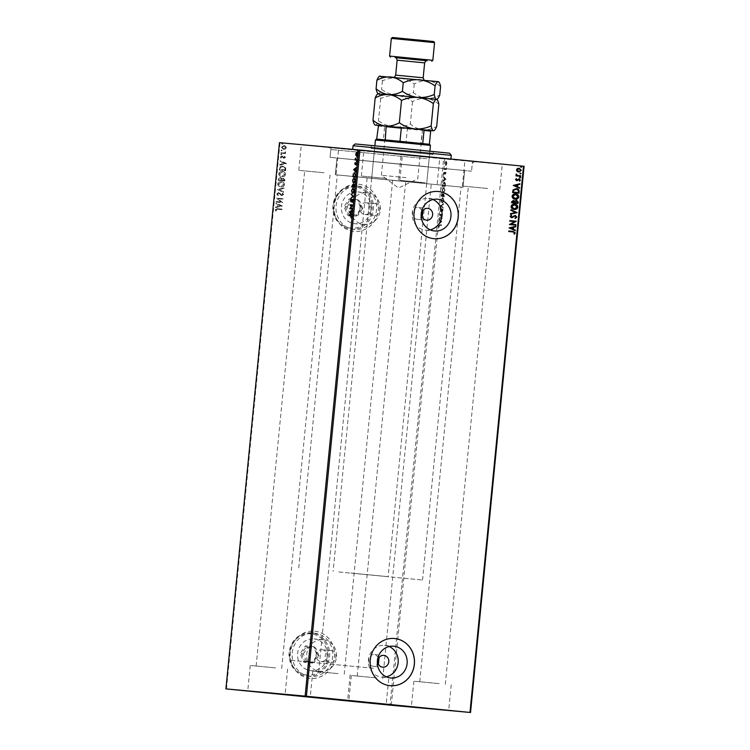 <?xml version="1.0" encoding="UTF-8"?>
<svg xmlns="http://www.w3.org/2000/svg" width="750" height="750" viewBox="0 0 750 750"><rect width="100%" height="100%" fill="white"/><g stroke="black" fill="none" stroke-linecap="round" stroke-linejoin="round"><path stroke-width="0.56" stroke-dasharray="3.75 2.81" d="M376.069 152.119L474.478 161.597L376.069 152.119M426.6 158.719L330.853 149.494L426.6 158.719M366.028 202.744A5.925 5.541 -84.8 0 1 370.959 209.156A5.925 5.541 -84.8 0 1 364.903 214.528A5.925 5.541 -84.8 0 1 364.866 214.528A5.925 5.541 -84.8 0 1 359.934 208.106A5.925 5.541 -84.8 0 1 365.991 202.734A5.925 5.541 -84.8 0 1 366.028 202.744M374.878 203.55C382.125 203.897 380.925 216.412 373.725 215.334C366.684 215.006 367.913 202.491 374.878 203.55L365.991 202.734M364.903 214.528L373.725 215.334M322.2 649.744A5.925 5.541 -84.8 0 1 327.131 656.156A5.925 5.541 -84.8 0 1 321.075 661.528A5.925 5.541 -84.8 0 1 321.038 661.528A5.925 5.541 -84.8 0 1 316.106 655.106A5.925 5.541 -84.8 0 1 322.162 649.734A5.925 5.541 -84.8 0 1 322.2 649.744M331.05 650.55C338.297 650.897 337.097 663.413 329.897 662.334C322.856 662.006 324.075 649.491 331.05 650.55L322.162 649.734M321.075 661.528L329.897 662.334M357.863 191.916A15.966 14.934 -84.8 0 1 371.166 209.213A15.966 14.934 -84.8 0 1 354.844 223.697A15.966 14.934 -84.8 0 1 354.741 223.688A15.966 14.934 -84.8 0 1 341.438 206.381A15.966 14.934 -84.8 0 1 357.759 191.906A15.966 14.934 -84.8 0 1 357.863 191.916M367.003 192.75A15.966 14.934 -84.8 0 1 380.316 210.047A15.966 14.934 -84.8 0 1 363.994 224.531A15.966 14.934 -84.8 0 1 363.891 224.522A15.966 14.934 -84.8 0 1 350.587 207.216A15.966 14.934 -84.8 0 1 366.9 192.741A15.966 14.934 -84.8 0 1 367.003 192.75M314.034 638.916A15.966 14.934 -84.8 0 1 327.338 656.213A15.966 14.934 -84.8 0 1 311.016 670.697A15.966 14.934 -84.8 0 1 310.912 670.688A15.966 14.934 -84.8 0 1 297.609 653.381A15.966 14.934 -84.8 0 1 313.931 638.906A15.966 14.934 -84.8 0 1 314.034 638.916M323.175 639.75A15.966 14.934 -84.8 0 1 336.478 657.047A15.966 14.934 -84.8 0 1 320.166 671.531A15.966 14.934 -84.8 0 1 320.062 671.522A15.966 14.934 -84.8 0 1 306.75 654.216A15.966 14.934 -84.8 0 1 323.072 639.741A15.966 14.934 -84.8 0 1 323.175 639.75M314.719 631.209A23.691 22.163 -84.8 0 1 334.462 656.897A23.691 22.163 -84.8 0 1 310.247 678.384A23.691 22.163 -84.8 0 1 310.087 678.366A23.691 22.163 -84.8 0 1 290.344 652.688A23.691 22.163 -84.8 0 1 314.559 631.2A23.691 22.163 -84.8 0 1 314.719 631.209M314.784 631.219A23.691 22.163 -84.8 0 1 334.537 656.897A23.691 22.163 -84.8 0 1 310.312 678.394A23.691 22.163 -84.8 0 1 310.162 678.375A23.691 22.163 -84.8 0 1 290.409 652.697A23.691 22.163 -84.8 0 1 314.634 631.209A23.691 22.163 -84.8 0 1 314.784 631.219M358.547 184.209A23.691 22.163 -84.8 0 1 378.291 209.887A23.691 22.163 -84.8 0 1 354.075 231.384A23.691 22.163 -84.8 0 1 353.925 231.366A23.691 22.163 -84.8 0 1 334.172 205.688A23.691 22.163 -84.8 0 1 358.387 184.2A23.691 22.163 -84.8 0 1 358.547 184.209M358.612 184.219A23.691 22.163 -84.8 0 1 378.366 209.897A23.691 22.163 -84.8 0 1 354.141 231.394A23.691 22.163 -84.8 0 1 353.991 231.375A23.691 22.163 -84.8 0 1 334.237 205.697A23.691 22.163 -84.8 0 1 358.463 184.209A23.691 22.163 -84.8 0 1 358.612 184.219M422.869 210.525L418.659 207.553C411.478 206.475 410.25 218.991 417.506 219.347L422.259 217.191M379.041 657.525L374.831 654.553C367.65 653.475 366.422 665.991 373.678 666.347L378.431 664.191M389.156 646.528A15.966 14.934 95.2 0 0 384.844 645.384A15.966 14.934 95.2 0 0 384.741 645.375A15.966 14.934 95.2 0 0 368.428 659.859A15.966 14.934 95.2 0 0 381.731 677.156A15.966 14.934 95.2 0 0 381.834 677.166A15.966 14.934 95.2 0 0 386.381 676.838M432.984 199.528A15.966 14.934 95.2 0 0 428.672 198.384A15.966 14.934 95.2 0 0 428.569 198.375A15.966 14.934 95.2 0 0 412.256 212.859A15.966 14.934 95.2 0 0 425.559 230.156A15.966 14.934 95.2 0 0 425.663 230.166A15.966 14.934 95.2 0 0 430.209 229.838M438.272 191.503A23.691 22.163 95.2 0 0 438.244 191.503A23.691 22.163 95.2 0 0 414.019 212.991A23.691 22.163 95.2 0 0 433.772 238.669A23.691 22.163 95.2 0 0 433.922 238.688A23.691 22.163 95.2 0 0 433.959 238.688M394.444 638.503A23.691 22.163 95.2 0 0 394.416 638.503A23.691 22.163 95.2 0 0 370.191 659.991A23.691 22.163 95.2 0 0 389.944 685.669A23.691 22.163 95.2 0 0 390.094 685.688A23.691 22.163 95.2 0 0 390.131 685.688M338.062 673.612L312.787 671.175L338.062 673.612M376.594 677.897L351.328 675.459L376.594 677.897M275.512 667.884L250.247 665.456L275.512 667.884M439.144 683.616L413.869 681.178L439.144 683.616M389.109 152.925L363.844 150.497L389.109 152.925M386.606 178.472L361.341 176.034L386.606 178.472M427.65 157.209L402.384 154.781L427.65 157.209M425.147 182.756L399.872 180.319L425.147 182.756M326.569 147.206L301.303 144.769L326.569 147.206M324.066 172.753L298.791 170.316L324.066 172.753M490.191 162.938L464.925 160.5L490.191 162.938M487.688 188.475L462.422 186.037L487.688 188.475M421.069 182.991L337.284 174.919L421.069 182.991M373.481 668.306L289.697 660.234L373.481 668.306M423.403 166.359L336.956 158.025L423.403 166.359M421.762 183.056L335.325 174.731L421.762 183.056M425.831 166.575L330.084 157.35L425.831 166.575M485.606 188.287L468.319 186.619L485.606 188.287M437.053 683.428L419.766 681.759L437.053 683.428M321.975 172.556L304.688 170.897L321.975 172.556M273.431 667.697L256.144 666.028L273.431 667.697M423.056 182.569L405.769 180.9L423.056 182.569M374.513 677.7L357.225 676.041L374.513 677.7M384.525 178.275L367.238 176.616L384.525 178.275M335.972 673.416L318.684 671.756L335.972 673.416M446.512 164.981L446.794 162.122L446.212 161.55L445.106 163.406L445.837 165.431L446.953 163.575M444.553 169.406L446.334 169.575L446.484 167.719L445.819 168.909L444.188 169.369L446.334 169.575M446.006 173.241L445.847 172.2L445.5 173.672L444.778 172.097L444.291 174.281L444.713 172.622L445.434 174.206L445.847 172.2M443.062 184.65L442.903 186.244L445.331 186.469L445.509 183.787L444.506 182.128L442.688 184.612L442.903 186.244M441.9 196.472L444.328 196.697L443.981 194.091L443.4 194.681L442.884 193.537L441.534 196.444L444.328 196.697M440.991 205.734L443.203 208.162L441.581 205.744L443.644 203.663L440.625 205.697L443.203 208.162M439.819 217.725L439.762 218.25L442.2 218.475L440.719 214.875L442.538 215.034L442.584 214.509L440.156 214.284L441.628 217.884L439.444 217.688L439.762 218.25M439.894 225.291L441.516 225.441L441.562 224.916L439.922 224.756L438.947 225.938L439.097 227.269L439.528 225.253L441.516 225.441M391.312 705.253L444.872 159.028L524.091 166.275M441.872 221.822L439.659 219.309L440.128 222.6L439.219 223.809L441.872 221.738M440.503 210.084L440.878 211.688L441.253 209.222L442.378 211.463L443.062 210.291L442.781 208.922L442.434 210.938L441.3 208.697L440.138 210.056L440.878 211.688M442.481 202.931L444.028 200.438L443.016 197.644L441.478 200.166L442.116 202.894L444.028 200.438M443.484 192.703L445.031 190.209L444.019 187.416L442.481 189.938L443.119 192.666L445.031 190.209M446.034 179.325L443.831 176.812L443.766 177.394L444.478 178.172L444.291 180.103L443.381 181.312L446.044 179.241M285.319 149.044L286.238 147.694L285.6 146.184L283.978 145.509L281.372 147.206L283.594 149.391L285.45 149.053L286.238 147.694M280.866 153.216L285.562 153.675L284.925 153.084L285.666 151.819L284.119 152.916L280.912 152.681L280.866 153.216L285.562 153.675M285.703 153.694L285.066 153.094L285.806 151.828L284.25 152.925L280.912 152.681M285.281 157.35L284.719 156.263L284.025 157.706L281.878 155.981L280.406 156.966L280.941 158.119L281.803 156.506L283.95 158.241L285.422 157.369L284.719 156.263M279.366 168.45L279.206 170.053L285.647 170.691L285.675 167.991L282.759 166.134C280.912 165.872 279.778 166.641 279.366 168.45L279.206 170.053M278.212 180.281L284.644 180.919L284.738 179.944L283.294 178.2L281.869 178.706L280.331 177.459L278.344 178.903L278.212 180.281L284.644 180.919M277.303 189.534L283.519 192.375L283.575 191.803L278.859 189.647L283.903 188.456L283.959 187.884L277.303 189.534L283.519 192.375M276.122 201.525L276.075 202.059L282.506 202.697L278.044 198.778L282.844 199.256L282.891 198.722L276.459 198.084L280.912 202.003L276.122 201.525L276.075 202.059M275.297 209.747L275.906 211.116L276.431 210.9L275.953 209.822L277.425 209.222L281.822 209.662L281.878 209.128L277.369 208.688L275.156 209.738L275.766 211.106L276.291 210.891L275.812 209.803L277.547 209.231L281.822 209.662M281.962 209.672L282.009 209.138L277.528 208.697L275.156 209.738M226.481 688.941L280.031 142.716L443.606 158.906L390.047 705.131M282.178 206.044L275.972 203.119L275.916 203.691L277.903 204.6L277.716 206.531L275.587 207.037L275.531 207.609L282.188 205.959M276.703 193.884L277.959 195.562L278.334 195.169L277.359 193.987L278.55 193.134L281.85 195.6L283.472 194.512L282.516 193.078L282.075 193.453L282.816 194.456L281.934 195.066L278.588 192.6L276.703 193.884L277.959 195.562M280.772 186.947C282.6 187.162 283.828 186.403 284.438 184.669C284.222 182.812 283.181 181.809 281.325 181.659C279.488 181.444 278.278 182.203 277.678 183.956C277.913 185.794 278.944 186.788 280.772 186.947L280.912 186.956C282.741 187.172 283.969 186.422 284.578 184.678L284.438 184.669M281.775 176.719C283.603 176.934 284.831 176.175 285.441 174.441C285.225 172.584 284.184 171.581 282.328 171.431C280.491 171.216 279.281 171.984 278.681 173.728C278.916 175.566 279.947 176.559 281.775 176.719L281.916 176.728C283.744 176.953 284.972 176.194 285.581 174.45L285.441 174.441M286.341 163.547L280.134 160.622L280.078 161.194L282.075 162.103L281.878 164.034L279.75 164.541L279.694 165.113L286.35 163.463M281.147 154.931L281.728 154.547L281.241 154.05L280.659 154.434L281.728 154.547M281.55 150.881L282.131 150.488L281.634 149.991L281.053 150.384L282.131 150.488M282.197 144.262L282.778 143.878L282.281 143.381L281.7 143.775L282.778 143.878M444.872 159.028L443.606 158.906M280.031 142.716L279.459 142.659M374.831 654.553L383.831 655.378M418.659 207.553L427.659 208.378M514.341 234.075L513.816 233.803L514.491 232.828L512.906 231.938L508.772 231.525M508.631 231.506L508.678 230.981M515.203 230.691L509.119 227.906M508.997 227.803L515.784 226.256M512.625 228.956L512.775 227.475M509.447 224.559L515.887 225.197M509.325 224.428L514.584 221.597M514.444 221.578L509.784 221.119M509.653 221.109L509.7 220.575M514.866 217.988L516.188 217.022M516.047 217.012L515.053 215.944M511.331 217.716L510.094 216.347M509.953 216.337L511.312 215.128M511.359 217.181L512.362 216.956M512.222 216.947L513.066 216.366M512.925 216.356L515.25 215.428M510.328 214.228L510.516 213.666M510.384 213.656L515.559 212.475M515.428 212.466L510.844 210.319M510.712 210.309L510.9 209.747M514.069 209.438C512.231 209.297 511.181 208.312 510.919 206.484L511.059 206.503M510.919 206.484C511.491 204.703 512.709 203.925 514.556 204.141L514.697 204.159M514.116 208.903L517.022 207.066L514.5 204.675M511.584 202.781L518.016 203.419M511.444 202.772L511.547 201.797L513.431 200.381M514.594 201.15L516.487 200.241M517.275 202.809L516.3 200.756M514.219 202.509L513.253 200.897M515.072 199.209C513.234 199.069 512.184 198.084 511.922 196.256L512.062 196.275M511.922 196.256C512.494 194.475 513.713 193.697 515.559 193.912L515.7 193.931M515.119 198.684L518.025 196.838L515.503 194.447M512.587 192.553L519.019 193.191M512.447 192.544L513.084 189.9M512.944 189.881L516.3 188.644M518.278 192.581L518.306 190.584L516.112 189.159M519.375 188.194L513.291 185.409M513.159 185.306L519.947 183.759M516.797 186.459L516.938 184.978M517.266 180.562L515.531 179.541M515.391 179.531L516.3 178.584M516.553 180.131L517.134 180.056M516.994 180.047L518.391 178.969M518.259 178.959L519.141 178.866M519.103 180.787L519.806 180.122M519.666 180.113L518.972 179.391M519.919 177.966L519.422 177.478L520.003 177.084L520.059 177.984M515.972 175.884L520.669 176.353M515.831 175.875L515.887 175.341M516.581 175.416L516.028 174.431M520.312 173.916L519.825 173.419L520.397 173.034L520.453 173.925M518.691 172.059L517.116 171.384M516.975 171.375L516.478 169.884M516.337 169.866L517.388 168.534M517.256 168.516L519.113 168.188M518.653 171.525L520.631 170.297L518.925 168.703M520.959 167.297L520.472 166.809L521.053 166.416L521.1 167.316M282.328 205.969L275.972 203.119M276.112 203.128L275.916 203.691M276.047 203.7L277.903 204.6M278.044 204.609L277.716 206.531M277.856 206.541L275.587 207.037M275.728 207.047L275.531 207.609M275.663 207.619L282.319 206.053M278.681 204.909L280.772 205.856L278.541 206.381L278.541 204.891L280.631 205.847L278.4 206.372L278.541 204.891M276.216 202.069L282.506 202.697M282.656 202.594L278.044 198.778M278.184 198.797L282.844 199.256M282.984 199.266L282.891 198.722M283.031 198.741L276.459 198.084M276.591 198.225L280.912 202.003M281.053 202.012L276.262 201.544M278.466 195.178L277.359 193.987M277.5 193.997L278.55 193.134M278.691 193.144L279.159 193.369M279.3 193.378L280.903 195.225M281.034 195.244L281.85 195.6M281.991 195.609L283.472 194.512M283.612 194.531L282.516 193.078M282.656 193.097L282.075 193.453M282.216 193.463L282.816 194.456M282.956 194.466L281.934 195.066M282.066 195.084L281.128 194.672M281.269 194.681L280.556 193.95M280.697 193.959L278.588 192.6M278.728 192.619L276.844 193.894M283.659 192.394L283.575 191.803M283.716 191.812L278.859 189.647M279 189.656L283.903 188.456M284.044 188.466L283.959 187.884M284.1 187.894L277.312 189.45M284.578 184.678C284.363 182.822 283.322 181.819 281.466 181.669L281.325 181.659M281.466 181.669C279.628 181.453 278.409 182.222 277.819 183.975L277.678 183.956M277.819 183.975C278.044 185.803 279.075 186.797 280.912 186.956M278.475 184.05L281.409 182.194L283.922 184.594L280.969 186.431L278.334 184.041L281.269 182.184L283.781 184.575L280.828 186.412L278.334 184.041M284.775 180.928L284.878 179.953L283.294 178.2M283.434 178.219L281.869 178.706M282 178.725L280.331 177.459M280.463 177.478L278.344 178.903M278.484 178.912L278.344 180.291M281.484 178.95L281.447 180.066L279.056 179.831L280.416 178.003L281.484 178.95L281.316 180.056L278.916 179.812L280.275 177.994L281.344 178.931M283.369 178.744L284.175 180.338L282.113 180.131L283.238 178.725L284.034 180.319L281.972 180.122L283.238 178.725M285.581 174.45C285.366 172.594 284.325 171.591 282.469 171.441L282.328 171.431M282.469 171.441C280.631 171.225 279.413 171.994 278.822 173.747L278.681 173.728M278.822 173.747C279.047 175.575 280.078 176.569 281.916 176.728M279.478 173.822L282.413 171.975L284.925 174.366L281.972 176.203L279.337 173.812L282.272 171.956L284.784 174.356L281.831 176.184L279.337 173.812M279.347 170.062L285.647 170.691M285.778 170.7L285.675 167.991M285.816 168L282.759 166.134M282.9 166.144C281.053 165.881 279.919 166.659 279.506 168.469M285.206 169.763L280.059 169.603L280.416 167.634L282.853 166.669L285.178 168.216L285.038 170.091L279.919 169.584L280.284 167.625L282.712 166.659L285.038 168.206L285.066 169.744M286.491 163.472L280.134 160.622M280.275 160.631L280.078 161.194M280.219 161.203L282.075 162.103M282.206 162.122L281.878 164.034M282.019 164.053L279.75 164.541M279.891 164.55L279.694 165.113M279.834 165.131L286.481 163.556M282.844 162.413L284.934 163.359L282.703 163.884L282.712 162.394L284.794 163.35L282.562 163.875L282.712 162.394M284.859 156.281L284.288 156.534M284.419 156.544L284.709 157.266M284.85 157.275L284.025 157.706M284.166 157.725L283.612 157.537M283.753 157.556L282.591 156.225M282.731 156.244L281.878 155.981M282.019 156L280.406 156.966M280.547 156.975L280.941 158.119M281.541 157.866L280.978 157.078M281.119 157.097L281.803 156.506M282.375 156.694L282.666 157.294M282.806 157.303L283.247 157.997M283.387 158.006L283.95 158.241M284.091 158.25L285.422 157.369M281.869 154.556L281.241 154.05M281.381 154.059L280.659 154.434M280.8 154.453L281.288 154.941M281.053 152.7L280.997 153.225M282.262 150.506L281.634 149.991M281.775 150.009L281.053 150.384M281.194 150.394L281.691 150.891M286.369 147.703L285.6 146.184M285.741 146.203L283.978 145.509M284.119 145.519L281.372 147.206M281.503 147.225L283.594 149.391M283.734 149.4L285.45 149.053M282.084 147.281L284.062 146.053L285.797 147.647L283.781 148.875L281.944 147.263L283.922 146.034L285.656 147.637L283.641 148.856L281.944 147.263M282.919 143.887L282.281 143.381M282.422 143.4L281.7 143.775M281.841 143.784L282.338 144.281M350.887 215.372L351.872 216.731L351.459 218.006L351.066 215.925L349.078 215.738M352.453 210.094L352.031 210.628M352.397 210.666L351.188 211.266M351.553 211.303L350.991 213.197M351.366 213.234L351.703 213.975M352.069 214.012L351.647 214.556M351.281 211.509L350.391 212.175L351.131 212.981L351.159 211.491M352.613 208.509L352.191 208.997M352.556 209.034L349.762 208.772M352.275 205.538L350.1 205.341M352.941 205.191L350.803 208.341M352.725 199.406L353.053 200.841M353.419 200.878L352.369 202.341M352.659 201.938L353.053 200.887M353.166 200.897L352.856 199.894L351.966 200.438M352.594 200.053L351.347 201.619M351.713 201.656L350.953 201.853M350.747 200.597L351.141 201.816M350.869 200.616L351.047 199.284M351.516 199.753L350.747 200.606M351.122 200.644L351.656 201.066M351.703 201.075L352.013 200.438M351.544 194.334L353.419 196.481M353.784 196.519L350.775 198.459M353.194 188.212L354.394 190.959L352.5 193.463M351.956 192.441L351.713 190.753L352.922 192.966L354.141 190.95L353.325 188.728L352.087 190.762M351.834 190.762L352.303 189.047M352.312 186.506L353.119 184.537L353.569 185.222L354.3 184.2L354.834 185.878L354.328 187.219M354.694 187.256L351.9 186.994M354.497 186.703L354.244 184.725L353.597 186.619M353.344 186.6L353.072 185.062L352.566 186.525M354.197 177.984L355.397 180.731L353.503 183.234M352.959 182.213L352.716 180.525L353.925 182.737L355.144 180.722L354.328 178.509L353.091 180.534M352.838 180.534L353.306 178.819M354.75 172.697L355.491 175.397M355.856 175.434L355.331 176.991M355.697 177.028L352.903 176.775M353.316 176.278L353.531 174.131M353.616 174.141L353.841 173.522M355.5 176.475L355.631 174.488L354.872 173.222L353.822 174.441L353.569 176.297M356.625 167.597L356.203 168.131M356.569 168.169L355.35 168.769M355.716 168.806L355.162 170.7M355.528 170.738L355.875 171.478M356.241 171.516L355.819 172.059M355.444 169.012L354.553 169.678L355.303 170.494L355.331 169.003M355.181 163.688L355.538 162.694L355.594 164.213L356.606 162.787L356.663 165.019L356.569 163.322L355.547 164.738L355.031 163.678M357.009 161.85L357.103 160.969L356.644 161.812M357.403 159.666L356.981 160.153M357.347 160.191L355.2 159.994M355.884 159.525L355.538 158.559M355.894 158.681L355.837 159.431M356.203 159.469L356.803 159.609M357.413 157.791L357.497 156.909L357.047 157.753M356.128 154.031L357.244 152.175L357.966 154.2L356.859 156.056L355.978 154.012L356.916 155.522L357.75 154.181L357.197 152.7L356.344 154.05M358.059 151.181L358.144 150.3L357.694 151.144M441.15 225.403L441.562 224.916M441.197 224.878L439.556 224.728L438.947 225.938M438.581 225.9L439.097 227.269M438.731 227.231L439.312 227.016M438.947 226.978L439.2 226.322M438.825 225.928L439.528 225.253M441.506 221.7L439.659 219.309M439.294 219.272L439.603 219.891M439.237 219.853L440.316 220.669M439.95 220.631L440.128 222.6M439.753 222.562L439.275 223.228M438.909 223.191L439.219 223.809M438.853 223.772L441.497 221.784M440.175 220.875L440.916 221.691L440.025 222.356L440.175 220.875L441.281 221.728L440.4 222.394L440.541 220.912M439.397 218.212L442.2 218.475M441.844 218.325L440.719 214.875M440.353 214.838L442.538 215.034M442.162 214.997L442.584 214.509M442.219 214.472L440.156 214.284M439.772 214.369L441.628 217.884M441.253 217.856L439.444 217.688M440.512 211.65L441.047 211.266M440.681 211.228L440.747 210.15M440.381 210.113L441.253 209.222M440.887 209.194L441.478 209.419M441.103 209.381L442.031 211.163M441.666 211.125L442.378 211.463M442.003 211.425L443.062 210.291M442.697 210.253L442.781 208.922M442.219 209.288L442.809 210.272M442.444 210.234L442.434 210.938M441.788 210.553L441.975 209.916M441.609 209.878L441.3 208.697M440.934 208.659L440.138 210.056M442.838 208.125L443.259 207.581M442.894 207.544L441.581 205.744M441.216 205.706L443.588 204.234M443.222 204.206L443.644 203.663M443.278 203.625L441 205.641M443.663 200.4L443.016 197.644M442.641 197.606L441.478 200.166M441.103 200.128L442.116 202.894M441.356 200.166L442.594 198.141L443.409 200.353L442.162 202.369L441.356 200.166L442.959 198.178L443.784 200.391L442.538 202.406L441.722 200.203M443.962 196.659L443.981 194.091M443.616 194.053L443.4 194.681M443.034 194.644L442.884 193.537M442.519 193.509L442.031 195.103M441.666 195.066L441.534 196.444M442.819 194.906L442.734 196.013L441.834 195.938L442.462 194.034L443.1 196.05L442.2 195.966L442.828 194.072L443.184 194.944M443.559 194.578L443.766 196.106L442.987 196.041L443.559 194.578L444.131 196.144L443.353 196.078L443.925 194.616M444.666 190.172L444.019 187.416M443.644 187.378L442.481 189.938M442.106 189.9L443.119 192.666M442.359 189.938L443.597 187.912L444.413 190.134L443.166 192.141L442.359 189.938L443.962 187.95L444.788 190.162L443.541 192.178L442.725 189.975M442.538 186.216L445.331 186.469M444.966 186.431L445.509 183.787M445.144 183.75L444.506 182.128M444.131 182.091L442.688 184.612M444.806 185.531L442.838 185.709L443.091 183.731L444.084 182.616L445.134 185.916L443.203 185.747L443.456 183.769L444.45 182.653L445.172 185.569M445.678 179.203L443.831 176.812M443.456 176.775L443.766 177.394M443.4 177.356L444.478 178.172M444.113 178.134L444.291 180.103M443.925 180.066L443.447 180.731M443.072 180.703L443.381 181.312M443.016 181.275L445.669 179.297M444.337 178.378L445.087 179.194L444.197 179.859L444.337 178.378L445.453 179.231L444.562 179.897L444.703 178.416M445.303 172.453L445.791 173.184M445.416 173.147L445.5 173.672M444.984 173.494L445.031 172.294M444.413 172.059L444.15 173.166M443.784 173.128L444.291 174.281M443.916 174.244L444.478 173.991M444.113 173.953L444.366 173.25M444 173.212L444.713 172.622M444.347 172.594L444.872 172.762M444.506 172.734L445.003 173.344M444.628 173.306L445.181 174.009M444.816 173.972L445.434 174.206M445.069 174.169L445.631 173.203M445.959 169.537L446.381 169.041M445.753 168.984L446.503 168.122M445.912 168.159L445.819 168.909M445.453 168.872L444.6 168.881M444.234 168.844L444.188 169.369M446.578 163.537L446.794 162.122M446.428 162.094L446.212 161.55M445.847 161.522L445.106 163.406M444.741 163.369L445.837 165.431M445.463 165.394L446.147 164.944M444.956 163.397L445.791 162.047L446.363 163.519L445.519 164.869L444.956 163.397L446.166 162.084L446.728 163.556L445.884 164.906L445.331 163.434M355.219 143.953L449.513 153.197M353.044 145.716L451.284 155.353M429.562 154.209L374.559 148.819L429.562 154.209L426.684 183.684L371.672 178.294L426.684 183.684M433.003 154.547L371.119 148.481L433.003 154.547M371.428 145.538L433.303 151.603L371.428 145.538M463.003 187.247L335.325 174.731L463.003 187.247M464.644 170.541L336.956 158.025L464.644 170.541M471.516 171.216L330.084 157.35L471.516 171.216M472.481 161.391L331.041 147.534L472.481 161.391L471.553 171.225L472.322 163.369L474.478 161.597M352.678 149.653L450.9 159.281L352.678 149.653M397.744 127.331L423.141 129.778L397.744 127.331M410.747 129.122L386.147 126.75L410.747 129.122M405.994 177.647L381.384 175.275L405.994 177.647M429.384 144.272L376.509 139.097M375.431 139.978L430.444 145.378M350.916 573.066L388.153 576.656L350.916 573.066M338.756 571.959L422.541 580.031L338.756 571.959M429.553 144.291L420.787 143.484L422.616 129.778L406.144 128.175L407.353 128.897L406.059 142.059L383.325 139.809L384.619 126.638L385.931 126.178L378.506 125.409M400.003 141.328L422.738 143.578M376.678 139.116L385.275 139.903M406.144 128.175L385.931 126.178M430.256 130.472L422.616 129.778M407.353 128.897L422.081 130.322M377.972 125.953L384.619 126.638M395.4 57.666L426.844 60.75M432.834 60.309L389.606 56.072M433.678 41.55L392.419 37.5M391.341 38.391L434.569 42.628M374.559 124.631L375.291 125.1C376.275 125.034 377.344 123.619 378.488 120.853C383.203 124.209 388.359 126.253 393.956 126.984C399.6 127.359 405.047 126.366 410.316 124.003C414.141 127.247 418.378 129.188 423.038 129.825C427.688 130.097 432.225 129 436.659 126.534M438.844 104.212C435.028 100.969 430.781 99.028 426.122 98.391C421.481 98.119 416.944 99.216 412.509 101.681C407.794 98.334 402.638 96.281 397.041 95.55C391.397 95.175 385.941 96.169 380.672 98.531C380.1 95.587 379.331 93.966 378.375 93.666L377.541 93.975M380.672 98.531L378.488 120.853M412.509 101.681L410.316 124.003M436.931 99.394L377.991 93.609M430.284 130.519L378.478 125.438M377.644 93.197L378.375 93.666C379.359 93.6 380.419 92.184 381.572 89.419C386.288 92.766 391.444 94.809 397.041 95.55C402.684 95.925 408.141 94.931 413.4 92.569C417.225 95.812 421.462 97.753 426.122 98.391C430.763 98.662 435.309 97.566 439.744 95.091M438.666 81.712L379.725 75.928M440.578 86.531C436.762 83.288 432.516 81.347 427.856 80.709C423.216 80.438 418.678 81.534 414.244 84C409.528 80.644 404.372 78.6 398.775 77.869C393.131 77.494 387.675 78.487 382.406 80.85C381.834 77.906 381.066 76.284 380.109 75.975L379.275 76.294M382.406 80.85L381.572 89.419M414.244 84L413.4 92.569M350.803 228.112A20.728 19.387 -84.8 0 1 333.525 205.566A20.728 19.387 -84.8 0 1 354.853 186.853A20.728 19.387 -84.8 0 1 372.122 209.391A20.728 19.387 -84.8 0 1 350.803 228.112M355.294 185.897A21.712 20.316 95.2 0 0 355.153 185.887A21.712 20.316 95.2 0 0 332.953 205.584A21.712 20.316 95.2 0 0 351.056 229.125A21.712 20.316 95.2 0 0 351.197 229.134A21.712 20.316 95.2 0 0 373.397 209.438A21.712 20.316 95.2 0 0 355.294 185.897M354.178 229.406A21.712 20.316 -84.8 0 1 336.075 205.875A21.712 20.316 -84.8 0 1 358.275 186.169A21.712 20.316 -84.8 0 1 358.425 186.188A21.712 20.316 -84.8 0 1 376.528 209.728A21.712 20.316 -84.8 0 1 354.328 229.425A21.712 20.316 -84.8 0 1 354.178 229.406M358.05 199.734L349.209 198.853L343.988 206.606L347.606 215.231L356.447 216.103L361.669 208.359L358.05 199.734L357.769 200.691L360.956 208.284L356.363 215.1L348.581 214.331L345.394 206.738L349.988 199.922L359.513 200.85L362.691 208.444L361.669 208.359M362.691 208.444L358.097 215.259L348.581 214.331L347.606 215.231M350.316 214.491L347.128 206.897L343.988 206.606M358.097 215.259L356.363 215.1L356.447 216.103M347.128 206.897L351.731 200.081L349.988 199.922L349.209 198.853M351.731 200.081L359.513 200.85M306.975 675.112A20.728 19.387 -84.8 0 1 289.697 652.566A20.728 19.387 -84.8 0 1 311.025 633.853A20.728 19.387 -84.8 0 1 328.294 656.391A20.728 19.387 -84.8 0 1 306.975 675.112M311.466 632.897A21.712 20.316 95.2 0 0 311.325 632.888A21.712 20.316 95.2 0 0 289.125 652.584A21.712 20.316 95.2 0 0 307.228 676.125A21.712 20.316 95.2 0 0 307.369 676.134A21.712 20.316 95.2 0 0 329.569 656.438A21.712 20.316 95.2 0 0 311.466 632.897M310.35 676.406A21.712 20.316 -84.8 0 1 292.247 652.875A21.712 20.316 -84.8 0 1 314.447 633.169A21.712 20.316 -84.8 0 1 314.587 633.188A21.712 20.316 -84.8 0 1 332.7 656.728A21.712 20.316 -84.8 0 1 310.491 676.425A21.712 20.316 -84.8 0 1 310.35 676.406M314.222 646.734L305.381 645.853L300.159 653.606L303.778 662.231L312.619 663.103L317.841 655.359L314.222 646.734L313.941 647.691L317.128 655.284L312.534 662.1L304.753 661.331L301.566 653.738L306.159 646.922L315.684 647.85L318.863 655.444L317.841 655.359M318.863 655.444L314.269 662.259L304.753 661.331L303.778 662.231M306.488 661.491L303.3 653.897L300.159 653.606M314.269 662.259L312.534 662.1L312.619 663.103M303.3 653.897L307.903 647.081L306.159 646.922L305.381 645.853M307.903 647.081L315.684 647.85M403.5 78.3L424.266 80.316L403.5 78.3M423.178 77.812L395.672 75.113M397.134 60.178L424.641 62.878M427.087 60.741L395.156 57.609L427.116 60.741M363.994 224.531L354.844 223.697M320.166 671.531L311.016 670.697M417.544 219.347L426.581 220.172M373.716 666.347L382.753 667.172M381.834 677.166L390.797 677.991M425.663 230.166L434.625 230.991M350.128 674.831L347.616 700.378M388.659 679.116L386.156 704.663M287.578 669.113L285.075 694.659M451.209 684.844L448.697 710.381M398.672 179.7L401.175 154.153M437.213 183.984L439.716 158.438M336.131 173.972L338.634 148.434M499.753 189.703L502.256 164.156M422.541 580.031L461.072 187.059M463.031 187.256L464.672 170.55L463.031 187.256M445.312 684.263L493.856 189.122M281.681 668.541L330.234 173.4M382.762 678.544L431.316 183.403M344.231 674.259L392.775 179.119M318.684 671.756L367.238 176.616M357.225 676.041L405.769 180.9M256.144 666.028L304.688 170.897M419.766 681.759L468.319 186.619M331.041 147.534L330.084 157.35L330.853 149.494L329.081 147.338M335.325 174.731L336.956 158.025L335.325 174.731M298.753 567.891L337.284 174.919M462.422 186.037L464.925 160.5M298.791 170.316L301.303 144.769M399.872 180.319L402.384 154.781M361.341 176.034L363.844 150.497M413.869 681.178L411.366 706.725M250.247 665.456L247.744 690.994M351.328 675.459L348.825 701.006M312.787 671.175L310.284 696.712M428.569 198.375L437.541 199.2M384.741 645.375L393.703 646.2M323.072 639.741L313.931 638.906M366.9 192.741L357.759 191.906M433.303 151.603L433.012 154.556M371.409 145.538L371.119 148.481M371.672 178.294L374.559 148.819M385.613 126.103L386.147 126.75L381.384 175.275L398.494 187.978L417.741 178.847L422.494 130.312L423.141 129.778M374.859 145.781L333.141 571.266M429.872 151.172L388.153 576.656M393.628 77.231L424.781 80.287M355.153 185.887L358.275 186.169M351.197 229.134L354.328 229.425M311.325 632.888L314.447 633.169M307.369 676.134L310.491 676.425"/><path stroke-width="1.12" d="M426.544 220.172A5.925 5.541 95.2 0 0 426.581 220.172A5.925 5.541 95.2 0 0 432.628 214.8A5.925 5.541 95.2 0 0 427.697 208.378A5.925 5.541 95.2 0 0 427.659 208.378A5.925 5.541 95.2 0 0 421.603 213.75A5.925 5.541 95.2 0 0 426.544 220.172M422.259 217.191L422.869 210.525M382.706 667.172A5.925 5.541 95.2 0 0 382.753 667.172A5.925 5.541 95.2 0 0 388.8 661.8A5.925 5.541 95.2 0 0 383.869 655.378A5.925 5.541 95.2 0 0 383.831 655.378A5.925 5.541 95.2 0 0 377.775 660.75A5.925 5.541 95.2 0 0 382.706 667.172M378.431 664.191L379.041 657.525M390.694 677.981A15.966 14.934 95.2 0 0 390.797 677.991A15.966 14.934 95.2 0 0 407.119 663.506A15.966 14.934 95.2 0 0 393.816 646.209A15.966 14.934 95.2 0 0 393.703 646.2A15.966 14.934 95.2 0 0 377.391 660.675A15.966 14.934 95.2 0 0 390.694 677.981M386.381 676.838A15.966 14.934 95.2 0 0 398.156 662.634A15.966 14.934 95.2 0 0 389.156 646.528M434.522 230.981A15.966 14.934 95.2 0 0 434.625 230.991A15.966 14.934 95.2 0 0 450.947 216.506A15.966 14.934 95.2 0 0 437.644 199.209A15.966 14.934 95.2 0 0 437.541 199.2A15.966 14.934 95.2 0 0 421.219 213.675A15.966 14.934 95.2 0 0 434.522 230.981M430.209 229.838A15.966 14.934 95.2 0 0 441.984 215.634A15.966 14.934 95.2 0 0 432.984 199.528M433.837 238.678A23.691 22.163 95.2 0 0 433.997 238.697A23.691 22.163 95.2 0 0 458.212 217.2A23.691 22.163 95.2 0 0 438.459 191.522A23.691 22.163 95.2 0 0 438.309 191.512A23.691 22.163 95.2 0 0 414.094 213A23.691 22.163 95.2 0 0 433.837 238.678M433.959 238.688A23.691 22.163 95.2 0 0 458.147 217.181A23.691 22.163 95.2 0 0 438.394 191.512A23.691 22.163 95.2 0 0 438.272 191.503M390.009 685.678A23.691 22.163 95.2 0 0 390.169 685.697A23.691 22.163 95.2 0 0 414.384 664.2A23.691 22.163 95.2 0 0 394.631 638.522A23.691 22.163 95.2 0 0 394.481 638.513A23.691 22.163 95.2 0 0 370.266 660A23.691 22.163 95.2 0 0 390.009 685.678M390.131 685.688A23.691 22.163 95.2 0 0 414.319 664.181A23.691 22.163 95.2 0 0 394.566 638.513A23.691 22.163 95.2 0 0 394.444 638.503M335.559 699.15L310.284 696.712L335.559 699.15M374.091 703.434L348.825 701.006L374.091 703.434M273.009 693.431L247.744 690.994L273.009 693.431M436.641 709.153L411.366 706.725L436.641 709.153M391.312 705.253L470.541 712.5L305.128 696.122L225.909 688.884L391.312 705.253M469.969 712.444L523.519 166.219L524.091 166.275L470.541 712.5M355.912 155.447L355.763 153.994L356.878 152.137L357.6 154.162L356.494 156.019L356.212 155.259M356.981 160.153L355.2 159.994L355.416 158.147L356.981 160.153M355.837 159.431L357.037 159.628M354.816 163.65L355.162 162.656L355.228 164.175L356.241 162.75L356.297 164.981L356.194 163.284L355.181 164.7L355.031 163.678M355.491 175.397L355.331 176.991L352.903 176.775L353.25 174.103L354.562 172.65L355.491 175.397M354.328 187.219L351.9 186.994L352.753 184.5L353.203 185.184L353.934 184.162L354.328 187.219M353.419 196.481L350.775 198.459L352.838 196.378L351.216 193.959L353.419 196.481M352.247 208.472L352.191 208.997L349.762 208.772L351.909 205.5L350.1 205.341L350.147 204.806L352.584 205.031L350.438 208.303L352.247 208.472L350.438 208.303M350.841 215.372L351.497 216.694L351.094 217.969L350.7 215.887L349.078 215.738L349.125 215.213L350.812 215.363M305.128 696.122L358.688 149.906L279.459 142.659L225.909 688.884M349.434 212.128L352.087 210.056L350.991 213.197L351.647 214.556L349.444 212.034M353.053 200.841L352.369 202.341L352.481 199.866L350.953 201.853L350.503 200.578L351.047 199.284L350.991 201.328L352.538 199.331L353.053 200.841M352.5 193.463L351.469 190.725L353.006 188.166L354.028 190.922L352.5 193.463M353.503 183.234L352.472 180.497L354.009 177.938L355.031 180.694L353.503 183.234M353.597 169.631L356.259 167.559L355.35 168.769L355.819 172.059L353.606 169.537M356.644 161.812L356.728 160.931L356.644 161.812M357.047 157.753L357.131 156.872L357.047 157.753M357.694 151.144L357.778 150.262L357.694 151.144M517.116 171.384L516.478 169.884L517.388 168.534L519.113 168.188L521.344 170.363L518.738 172.059L517.116 171.384M520.669 176.353L515.972 175.884L516.712 175.425L516.028 174.431L517.537 175.425L520.725 175.819L520.669 176.353M515.531 179.541L516.3 178.584L516.694 180.141L519.141 178.866L520.388 180.122L519.647 181.144L519.113 179.4L516.666 180.675L515.531 179.541M519.178 191.588L519.019 193.191L512.587 192.553L513.084 189.9L516.3 188.644C518.166 188.756 519.122 189.731 519.178 191.588L518.888 193.172M518.016 203.419L511.584 202.781L511.678 201.806L513.431 200.381L514.734 201.159L516.487 200.241L518.156 202.041L518.016 203.419M517.116 212.672L510.459 214.238L510.516 213.666L515.559 212.475L510.844 210.319L510.9 209.747L517.116 212.672L510.469 214.191M515.934 224.662L515.887 225.197L509.447 224.559L514.584 221.597L509.784 221.119L509.841 220.594L516.272 221.222L511.153 224.194L515.934 224.662L515.747 225.178M513.047 231.947L508.772 231.525L508.819 230.991L513.169 231.422L515.297 232.903L514.425 234.131L513.956 233.812L514.631 232.847L513.047 231.947M523.519 166.219L359.953 150.028L306.394 696.253M509.119 227.906L515.784 226.256L515.728 226.828L513.591 227.334L513.403 229.266L515.4 230.175L515.344 230.747L509.119 227.906M516.853 217.05L515.288 218.456L515.006 217.997L516.188 217.022L515.194 215.953L511.472 217.725L510.094 216.347L511.312 215.128L511.659 215.578L510.75 216.422L511.5 217.191L515.25 215.428L516.853 217.05L515.156 218.447M514.209 209.447C512.372 209.306 511.322 208.322 511.059 206.503C511.631 204.722 512.841 203.934 514.697 204.159C516.534 204.3 517.575 205.294 517.819 207.131C517.238 208.884 516.038 209.653 514.209 209.447M515.212 199.219C513.375 199.078 512.325 198.094 512.062 196.275C512.634 194.494 513.844 193.706 515.7 193.931C517.537 194.081 518.578 195.066 518.822 196.903C518.241 198.656 517.041 199.425 515.212 199.219M513.291 185.409L519.947 183.759L519.891 184.331L517.762 184.838L517.566 186.769L519.562 187.678L519.506 188.25L513.291 185.409M520.059 177.984L519.562 177.487L520.144 177.103L520.631 177.591L520.059 177.984M520.453 173.925L519.956 173.428L520.538 173.044L521.034 173.541L520.453 173.925M521.1 167.316L520.613 166.819L521.184 166.434L521.681 166.922L521.1 167.316M358.688 149.906L359.953 150.028M508.819 230.991L513.028 231.412L515.297 232.903M515.156 232.894L514.284 234.113M515.634 226.284L515.728 226.828M515.588 226.819L513.591 227.334M513.45 227.316L513.403 229.266M513.263 229.247L515.4 230.175M515.259 230.156L515.203 230.691M512.906 227.494L510.544 228.009L512.766 228.975L512.906 227.494L510.675 228.019L512.766 228.975M509.841 220.594L516.272 221.222M516.122 221.334L511.153 224.194M511.013 224.175L515.794 224.653M514.538 216.066L515.194 215.953M514.406 216.056L512.475 217.547M512.334 217.537L511.331 217.716M511.528 215.569L510.75 216.422M510.609 216.403L511.5 217.191M515.109 215.419L516.712 217.041M510.9 209.794L517.116 212.587M514.556 204.141C516.394 204.291 517.444 205.284 517.688 207.112L517.819 207.131M517.688 207.112C517.106 208.866 515.897 209.644 514.069 209.438M514.641 204.684L511.575 206.531L514.256 208.922L517.163 207.084L514.641 204.684L511.716 206.541L514.256 208.922M513.291 200.372L514.734 201.159M516.347 200.222L518.156 202.041M518.016 202.031L517.884 203.4M516.431 200.766L515.062 201.469L514.884 202.575L517.416 202.819L516.431 200.766L515.203 201.487L515.016 202.584L517.416 202.819M513.394 200.916L512.156 202.303L514.359 202.519L513.394 200.916L512.297 202.312L514.359 202.519M515.559 193.912C517.397 194.062 518.447 195.056 518.681 196.884L518.822 196.903M518.681 196.884C518.109 198.637 516.9 199.416 515.072 199.209M515.644 194.456L512.578 196.303L515.259 198.694L518.166 196.856L515.644 194.456L512.719 196.312L515.259 198.694M516.159 188.634C518.025 188.737 518.991 189.722 519.038 191.578M516.253 189.178L513.525 190.228L513.159 192.075L518.409 192.6L518.447 190.594L516.253 189.178L513.666 190.237L513.3 192.094L518.409 192.6M519.806 183.787L519.891 184.331M519.75 184.322L517.762 184.838M517.622 184.819L517.566 186.769M517.434 186.75L519.562 187.678M519.422 187.659L519.375 188.194M517.078 184.997L514.706 185.512L516.928 186.478L517.078 184.997L514.847 185.522L516.928 186.478M516.534 178.922L516.112 179.569M515.972 179.55L516.694 180.141M519 178.856L520.388 180.122M520.247 180.103L519.506 181.134M518.513 179.466L518.109 180M517.969 179.981L517.406 180.572M517.266 180.562L516.525 180.656M520.003 177.084L520.631 177.591M520.5 177.581L519.919 177.966M516.028 175.359L516.712 175.425M516.188 174.094L516.712 174.347M516.459 174.562L517.537 175.425M517.397 175.406L520.725 175.819M520.584 175.809L520.538 176.334M520.397 173.034L521.034 173.541M520.894 173.522L520.312 173.916M518.972 168.169L521.344 170.363M521.203 170.353L518.597 172.05M519.066 168.713L516.919 169.922L518.784 171.534L520.763 170.306L519.066 168.713L517.059 169.941L518.784 171.534M521.053 166.416L521.681 166.922M521.541 166.912L520.959 167.297M349.444 215.775L349.125 215.213M349.5 215.25L350.887 215.372M351.619 216.713L350.7 215.887M349.809 212.072L352.059 210.394M351.684 214.219L349.8 212.166M350.916 211.472L350.025 212.137L350.766 212.953L351.159 211.491M350.138 208.697L351.909 205.5M350.466 205.369L350.147 204.806M350.512 204.844L352.584 205.031M353.166 200.897L352.481 199.866M351.319 201.891L350.869 200.616L351.412 199.322M351.703 201.075L350.991 201.328M352.013 200.438L352.903 199.369M351.197 197.916L352.838 196.378M353.203 196.416L351.159 194.541M352.678 193.453L351.956 192.441M353.897 189.178L352.959 188.7L351.469 190.725M352.303 189.047L353.194 188.212M351.722 190.725L352.547 192.928L353.55 192.637M354.028 190.941L352.959 188.7M352.547 192.928L353.775 190.912M352.266 187.031L352.312 186.506M352.556 185.062L352.931 184.575M353.569 185.222L354.3 184.2M354.431 184.847L353.878 184.688L353.25 186.319L352.706 185.025L352.2 186.487L353.006 186.291M353.25 186.319L354.384 186.694L353.878 184.688M353.372 186.328L352.706 185.025M352.2 186.487L352.978 186.562M353.222 186.591L354.131 186.666M353.681 183.225L352.959 182.213M354.9 178.95L353.953 178.472L352.472 180.497M353.306 178.819L354.197 177.984M352.725 180.497L353.55 182.7L354.553 182.409M355.031 180.712L353.953 178.472M353.55 182.7L354.778 180.684M353.269 176.803L353.316 176.278M353.616 174.141L354.928 172.688M355.631 174.488L354.506 173.184L353.447 174.403L353.203 176.269L355.134 176.438L355.266 174.45L354.506 173.184M353.203 176.269L355.134 176.438M353.972 169.575L356.222 167.897M355.847 171.722L353.962 169.669M355.078 168.975L354.188 169.641L354.938 170.456L355.331 169.003M355.763 164.1L355.228 164.175M355.997 163.584L355.95 162.9M356.784 163.997L356.194 163.284M355.547 164.738L355.181 163.688M357.009 161.85L356.484 161.353M355.575 160.022L355.256 159.459M355.884 159.525L355.688 158.578M356.203 159.469L356.803 159.609L356.203 159.469M357.413 157.791L356.887 157.294M357.525 152.916L356.822 152.662L355.763 153.994M356.559 152.634L357.244 152.175M356.859 156.056L356.288 155.484M355.978 154.012L356.55 155.484L357.281 155.372M357.6 154.162L356.822 152.662M356.55 155.484L357.384 154.144M358.059 151.181L357.534 150.684M353.044 145.716L355.2 143.944L401.709 148.387L449.494 153.188L451.284 155.353L353.044 145.716L352.688 149.353M451.284 155.353L450.928 159.028M375.431 139.978L376.509 139.097L400.003 141.328L429.553 144.291L430.444 145.378L375.431 139.978L374.859 145.781M376.678 139.106L378.506 125.409L430.256 130.472L430.678 131.109L424.031 130.416L422.822 129.703M385.275 139.903L386.147 126.103M422.738 143.578L424.031 130.416M402.609 127.706L401.297 128.166L386.569 126.741M400.003 141.328L401.297 128.166M429.384 144.272L430.678 131.109M426.844 60.75L395.4 57.666M389.606 56.072L432.834 60.309L434.569 42.628L391.341 38.391L389.606 56.072L390.487 57.15M391.341 38.391L392.419 37.5L420.347 40.191L433.678 41.55L434.569 42.628M372.994 120.234C373.566 123.178 374.334 124.8 375.291 125.1L385.716 126.056C381.112 125.438 376.866 123.497 372.994 120.234L375.188 97.912C379.566 95.456 384.103 94.359 388.8 94.612C393.412 95.231 397.65 97.172 401.522 100.444L399.337 122.756C394.959 125.213 390.413 126.309 385.716 126.056L414.806 128.897C409.2 128.156 404.044 126.113 399.337 122.756M377.541 93.975L388.8 94.612C384.188 93.994 379.95 92.053 376.078 88.791C376.65 91.744 377.419 93.366 378.375 93.666C377.391 93.731 376.331 95.147 375.188 97.912M431.166 125.906C425.887 128.278 420.441 129.272 414.806 128.897L433.463 130.781C432.516 130.5 431.756 128.878 431.166 125.906L433.359 103.594C434.494 100.838 435.553 99.422 436.547 99.347L437.278 99.816L437.381 99.028L436.547 99.347C437.494 99.628 438.263 101.25 438.844 104.212L436.659 126.534C435.525 129.281 434.456 130.697 433.463 130.781L430.284 130.519M401.522 100.444C406.8 98.072 412.256 97.078 417.891 97.453C423.488 98.194 428.644 100.237 433.359 103.594M379.275 76.294L438.281 81.656C439.228 81.947 439.997 83.569 440.578 86.531L439.744 95.091C438.609 97.847 437.541 99.262 436.547 99.347C435.6 99.056 434.831 97.434 434.25 94.472C428.972 96.834 423.516 97.828 417.891 97.453C412.275 96.712 407.119 94.669 402.422 91.322C398.034 93.778 393.497 94.875 388.8 94.612L436.931 99.394M378.478 125.438L375.291 125.1M438.281 81.656L439.012 82.125L438.281 81.656C437.288 81.741 436.228 83.156 435.094 85.912L434.25 94.472M380.109 75.975C379.125 76.041 378.066 77.456 376.913 80.231C381.3 77.775 385.837 76.678 390.534 76.931C395.147 77.55 399.384 79.491 403.256 82.753C408.534 80.391 413.991 79.397 419.625 79.772C425.231 80.512 430.387 82.556 435.094 85.912M403.256 82.753L402.422 91.322M376.913 80.231L376.078 88.791M427.116 60.741C426.544 60.159 425.719 60.872 424.641 62.878L397.134 60.178L395.672 75.113L423.178 77.812C423.844 79.987 424.509 80.841 425.184 80.381M397.134 60.178C396.637 58.163 395.972 57.3 395.138 57.609L427.087 60.741M430.444 145.378L429.872 151.172M424.641 62.878L423.178 77.812M395.672 75.113C394.791 76.997 393.966 77.709 393.206 77.25M431.756 61.191L432.834 60.309"/></g></svg>
